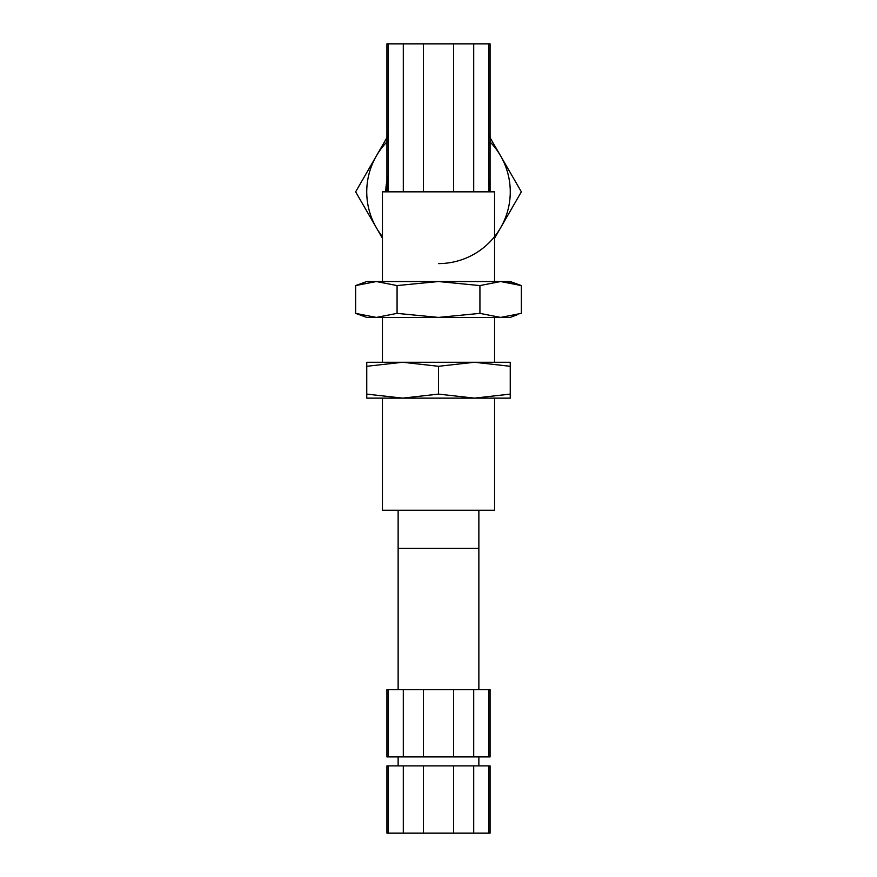 <?xml version="1.0" encoding="UTF-8"?>
<svg xmlns="http://www.w3.org/2000/svg" width="877" height="877" viewBox="0 0 877 877"><rect width="100%" height="100%" fill="white"/><g stroke="black" fill="none" stroke-linecap="round" stroke-linejoin="round"><path stroke-width="1.32" d="M488.741 180.202A51.579 51.579 0 0 1 490.079 191.844L490.079 43.85L488.741 43.85L488.741 191.844M488.741 43.85L386.921 43.85L386.921 191.844A51.579 51.579 0 0 1 388.259 180.202M403.299 43.85L403.299 191.844M423.459 191.844L423.459 43.85M388.259 191.844L388.259 43.85M453.541 43.85L453.541 191.844M473.701 191.844L473.701 43.85M474.38 362.256L402.62 362.256L438.5 366.301L474.38 362.256L510.25 366.301L510.25 362.256L474.38 362.256M366.75 366.301L402.62 362.256L366.75 362.256L366.75 398.136L402.62 398.136L366.75 394.102M510.25 366.301L510.25 398.136L402.62 398.136L438.5 394.102L438.5 366.301M510.25 394.102L474.38 398.136L438.5 394.102M521.355 285.573L510.25 281.539L500.646 281.539L521.355 285.573L521.355 313.374L500.646 317.419L366.75 317.419L355.645 313.374L376.354 317.419L355.645 313.374L355.645 285.573L376.354 281.539L355.645 285.573L366.75 281.539L376.354 281.539L397.073 285.573L397.073 313.374L376.354 317.419M517.244 284.192L500.646 281.539L438.5 281.539L479.927 285.573L500.646 281.539M517.244 314.755L510.25 317.419L500.646 317.419L479.927 313.374L438.5 317.419L397.073 313.374M397.073 285.573L438.5 281.539L376.354 281.539M479.927 285.573L479.927 313.374M382.438 191.844L494.562 191.844L494.562 281.539L494.562 191.844L382.438 191.844L382.438 281.539L382.438 191.844M382.438 317.419L382.438 362.256L382.438 317.419M382.438 398.136L382.438 510.25L494.562 510.25L382.438 510.25L382.438 398.136M488.741 756.906L488.741 689.64L490.079 689.64L490.079 756.906L386.921 756.906L386.921 689.64L388.259 689.64L388.259 756.906M403.299 756.906L403.299 689.64L388.259 689.64M403.299 689.64L423.459 689.64L423.459 756.906M453.541 756.906L453.541 689.64L423.459 689.64M453.541 689.64L473.701 689.64L473.701 756.906M488.741 689.64L473.701 689.64M398.136 510.25L398.136 689.64L398.136 548.377L478.864 548.377L478.864 689.64L478.864 510.25M388.259 140.616A71.75 71.75 0 0 0 382.438 236.637M388.259 135.354L355.645 191.844L382.438 238.259M438.5 263.593A71.75 71.75 0 0 0 490.079 141.953M388.259 175.959A52.697 52.697 0 0 0 385.803 191.844M494.562 238.259L521.355 191.844L488.741 135.354M488.741 833.15L488.741 765.884L490.079 765.884L490.079 833.15L386.921 833.15L386.921 765.884L388.259 765.884L388.259 833.15M403.299 833.15L403.299 765.884L388.259 765.884M403.299 765.884L423.459 765.884L423.459 833.15M453.541 833.15L453.541 765.884L423.459 765.884M453.541 765.884L473.701 765.884L473.701 833.15M488.741 765.884L473.701 765.884M398.136 756.906L398.136 765.884M494.562 317.419L494.562 362.256L494.562 317.419M494.562 398.136L494.562 510.25L494.562 398.136M478.864 756.906L478.864 765.884"/></g></svg>
